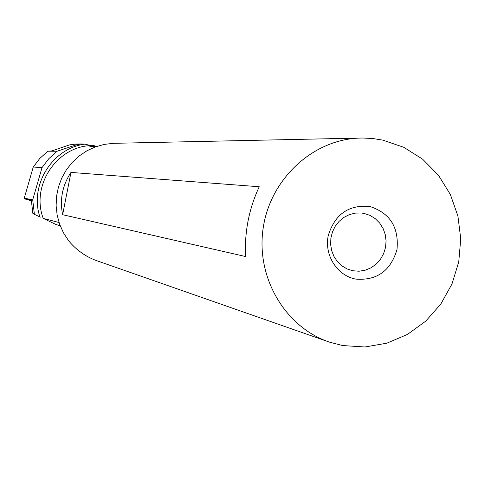 <?xml version="1.0" encoding="UTF-8"?>
<svg xmlns="http://www.w3.org/2000/svg" width="485" height="485" viewBox="0 0 485 485"><rect width="100%" height="100%" fill="white"/><g stroke="black" fill="none" stroke-linecap="round" stroke-linejoin="round"><path stroke-width="0.73" d="M47.803 151.211L39.806 158.431L33.253 167.022L42.025 167.604L48.803 158.71L57.066 151.235L47.803 151.211L51.901 150.896L69.306 144.973L74.084 144.094L81.262 143.936L76.309 144.845L69.306 144.973M57.066 151.235L76.309 144.845M74.599 144.081L74.084 144.094M95.909 146.349L93.86 145.555L91.695 145.833L92.374 146.706M93.86 145.555L91.065 145.597L84.717 144.136L81.262 143.936M91.065 145.597C56.69 146.506 30.749 185.706 43.232 218.395L59.024 222.5M97.424 146.179L89.858 146.652L91.695 145.833M33.398 213.527L34.399 214.346L32.713 199.832L24.25 198.165L24.25 198.747L31.331 200.796M24.25 198.747L31.325 200.16L32.859 213.394L33.368 213.521M33.253 167.022L24.25 198.165M32.713 199.832L42.025 167.604M84.717 144.136C52.21 148.355 29.3 185.331 39.897 216.922L34.399 214.346M43.232 218.395L56.102 224.567L60.146 225.658M39.897 216.922L40.31 217.141M60.176 225.743L56.102 224.567M327.49 341.428L97.558 260.985C87.403 257.511 78.503 251.63 70.865 243.355L68.518 240.621L63.42 232.758L59.594 224.161L57.139 215.055L56.121 205.652L56.563 196.195L58.461 186.919L61.759 178.05L66.384 169.811L72.204 162.414L79.091 156.031L86.857 150.823L95.315 146.913L104.251 144.391L113.441 143.324L362.853 138.013L372.868 138.534L382.756 140.11L403.775 147.294L422.623 159.195L438.391 175.176L450.335 194.436L457.907 216.019L460.75 238.875L458.743 261.9L451.99 283.986L440.804 304.065L425.715 321.161L407.424 334.432L386.824 343.198L364.896 346.987L342.725 345.569L329.806 342.234C285.447 327.642 255.777 277.681 263.131 228.387C270.121 179.044 312.813 139.528 359.5 138.079M33.562 213.594L32.859 213.394M352.844 270.763L347.084 268.939L341.876 265.847L337.439 261.633L333.983 256.498L331.679 250.678L330.631 244.452L330.891 238.105L332.449 231.951L335.226 226.271L339.1 221.342L343.877 217.395L349.327 214.612L355.202 213.121L361.216 212.994L364.023 213.412L369.922 215.358L375.238 218.638L379.7 223.088L383.101 228.483L385.26 234.546L386.078 240.99L385.52 247.477L383.605 253.703L380.434 259.348L376.154 264.137L370.989 267.823L365.187 270.23L359.033 271.23L352.844 270.763M355.681 279.087C376.839 280.773 390.607 270.945 396.985 249.593C399.082 227.392 390.031 213.018 369.825 206.471C348.606 204.524 334.729 214.328 328.181 235.88C324.235 255.389 337.214 275.674 355.681 279.087M115.181 143.287L113.441 143.324M70.968 172.424L259.245 186.749C248.957 208.75 244.41 232.012 245.592 256.541L62.638 214.703C59.613 199.499 62.389 185.403 70.968 172.424L62.638 214.703M56.163 224.591L60.146 225.67M352.104 270.612L352.813 270.757"/></g></svg>

